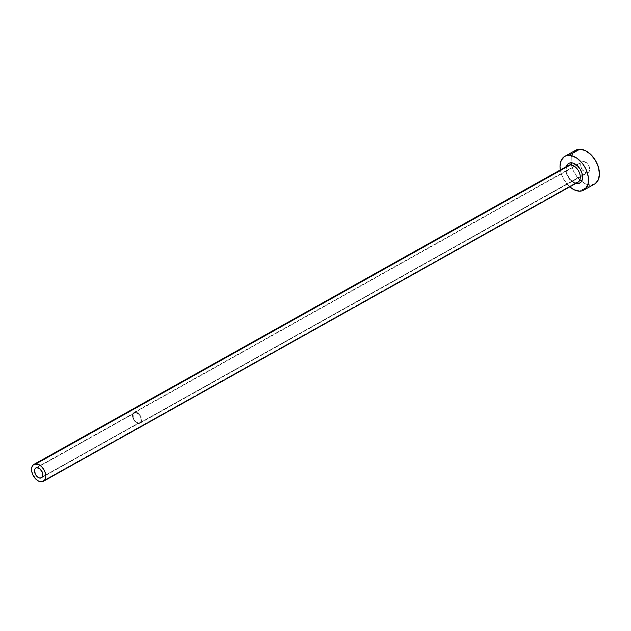<?xml version="1.0" encoding="UTF-8"?>
<svg xmlns="http://www.w3.org/2000/svg" width="631" height="631" viewBox="0 0 631 631"><rect width="100%" height="100%" fill="white"/><g stroke="black" fill="none" stroke-linecap="round" stroke-linejoin="round"><path stroke-width="0.47" stroke-dasharray="3.15 2.37" d="M135.484 412.579L37.103 467.61L135.484 412.579L138.662 414.11L140.894 417.809L140.879 421.508L139.972 422.636L138.615 423.038A5.647 3.565 -119.2 0 0 139.806 422.738A5.647 3.565 -119.2 0 0 140.579 416.925A5.647 3.565 -119.2 0 0 135.484 412.579A5.647 3.565 -119.2 0 0 134.293 412.879A5.647 3.565 -119.2 0 0 133.52 418.692A5.647 3.565 -119.2 0 0 138.615 423.038L135.436 421.508L133.204 417.817L133.22 414.117L134.127 412.982L135.484 412.579M42.309 476.91L138.615 423.038L42.309 476.91M135.349 412.138A6.136 3.865 60.8 0 1 140.879 416.854A6.136 3.865 60.8 0 1 140.043 423.164A6.136 3.865 60.8 0 1 138.749 423.488L586.901 172.799A6.136 3.865 -119.2 0 0 588.195 172.476A6.136 3.865 -119.2 0 0 589.031 166.166A6.136 3.865 -119.2 0 0 583.501 161.449L135.349 412.138L583.501 161.449L586.956 163.106L588.968 166.008L589.717 169.289L589.362 171.135L588.376 172.366L586.901 172.799L584.298 171.845L581.435 168.232L580.772 166.016L581.041 163.113L582.027 161.883L583.501 161.449A6.136 3.865 -119.2 0 0 582.208 161.773A6.136 3.865 -119.2 0 0 581.372 168.083A6.136 3.865 -119.2 0 0 586.901 172.799L138.749 423.488A6.136 3.865 60.8 0 1 133.22 418.771A6.136 3.865 60.8 0 1 134.056 412.461A6.136 3.865 60.8 0 1 135.349 412.138L133.875 412.571L132.889 413.802L132.534 415.64L133.283 418.921L136.146 422.533L139.538 423.377L140.784 422.525L141.47 420.964L140.816 416.697L138.796 413.794L135.349 412.138M577.404 183.692A1.617 1.183 90 0 0 576.332 182.69A1.617 1.183 -90 0 1 577.404 183.692A11.295 7.122 60.8 0 1 568.641 177.69A11.295 7.122 60.8 0 1 566.338 166.576M575.866 182.809L41.362 481.8L575.866 182.809A9.686 6.105 -119.2 0 0 577.909 182.296L576.316 182.69C567.285 181.791 564.13 166.71 568.452 165.393A9.686 6.105 -119.2 0 0 567.127 175.363A9.686 6.105 -119.2 0 0 575.866 182.809A9.686 6.105 -119.2 0 1 567.364 175.891A9.686 6.105 -119.2 0 1 567.845 165.811M575.748 150.217A19.364 12.218 -119.2 0 0 571.339 164.368A19.364 12.218 -119.2 0 0 581.522 181.412A19.364 12.218 -119.2 0 0 590.577 185.041L579.644 191.161L590.577 185.041A19.364 12.218 -119.2 0 0 594.654 184.023M560.281 169.747L561.077 173.249L564.138 180.103L569.769 186.847A19.364 12.218 60.8 0 1 560.312 169.952M575.843 183.495L571.047 180.632L567.332 175.284L565.96 169.242L566.614 165.85M575.709 150.241L575.188 150.564M573.398 152.221L571.244 157.174L571.213 163.634L573.311 170.63L577.215 177.09L579.676 179.803L585.118 183.684L590.577 185.041L595.222 183.676M41.433 477.77L139.806 422.738M140.043 423.164L588.195 172.476M134.056 412.461L582.208 161.773M35.92 467.91L134.293 412.879"/><path stroke-width="0.95" d="M37.103 467.61A5.647 3.565 60.8 0 1 42.206 471.956A5.647 3.565 60.8 0 1 41.433 477.77A5.647 3.565 60.8 0 1 40.242 478.069L42.309 476.91L40.242 478.069L38.649 477.667L36.346 475.75L35.202 473.865L34.602 469.937L35.233 468.494L36.385 467.713L39.508 468.494L42.143 471.814L42.758 473.857L42.506 476.531L41.599 477.667L40.242 478.069A5.647 3.565 60.8 0 1 35.147 473.723A5.647 3.565 60.8 0 1 35.92 467.91A5.647 3.565 60.8 0 1 37.103 467.61M575.866 182.809A9.686 6.105 -119.2 0 0 578.509 181.878A9.686 6.105 -119.2 0 0 578.99 171.806A9.686 6.105 -119.2 0 0 570.487 164.888A1.617 1.183 90 0 0 571.134 162.782A11.295 7.122 60.8 0 1 581.971 173.233A11.295 7.122 60.8 0 1 577.404 183.692L575.795 183.479M43.405 481.287L577.909 182.296A9.686 6.105 -119.2 0 0 579.226 172.334A9.686 6.105 -119.2 0 0 570.487 164.888A9.686 6.105 -119.2 0 0 568.452 165.393L33.948 464.392A9.686 6.105 60.8 0 1 35.983 463.88L570.487 164.888L35.983 463.88A9.686 6.105 60.8 0 1 44.722 471.325A9.686 6.105 60.8 0 1 43.405 481.287A9.686 6.105 60.8 0 1 41.362 481.8A9.686 6.105 60.8 0 1 32.623 474.354A9.686 6.105 60.8 0 1 33.948 464.392M583.722 190.136L594.654 184.023A19.364 12.218 -119.2 0 0 597.305 164.092A19.364 12.218 -119.2 0 0 579.826 149.2A19.364 12.218 -119.2 0 0 575.748 150.217L564.816 156.33A19.364 12.218 60.8 0 1 568.894 155.313L579.826 149.2L568.894 155.313A19.364 12.218 60.8 0 1 586.373 170.204A19.364 12.218 60.8 0 1 583.722 190.136A19.364 12.218 60.8 0 1 579.644 191.161A19.364 12.218 60.8 0 1 569.769 186.847L574.186 189.797L579.644 191.161L582.121 190.814L586.073 188.133L588.226 183.187L588.266 176.719L586.167 169.731L584.401 166.371L582.255 163.271L577.128 158.326L571.576 155.652L566.425 155.66L564.256 156.677L561.14 160.566L560.02 166.387L560.312 169.952A19.364 12.218 60.8 0 1 564.816 156.33M567.845 165.811A9.686 6.105 -119.2 0 1 570.487 164.888A1.617 1.183 -90 0 0 571.134 162.782A11.295 7.122 60.8 0 0 566.338 166.576L568.428 163.579L569.69 162.979L572.696 162.979L577.499 165.843L580.181 169.226L581.971 173.233L582.413 179.038L581.159 181.925L580.118 182.895L577.404 183.692M595.222 183.676L598.338 179.788L599.45 173.975L598.393 167.112L595.333 160.25L590.726 154.437L585.284 150.557L579.826 149.2L575.188 150.564L573.398 152.221M41.362 481.8L43.681 481.114L45.243 479.174L45.795 476.263L45.274 472.832L43.744 469.409L41.441 466.498L38.712 464.558L34.752 464.053L32.773 465.394L31.692 467.863L31.676 471.097L32.725 474.591L35.912 479.181L38.633 481.122L41.362 481.8"/></g></svg>
